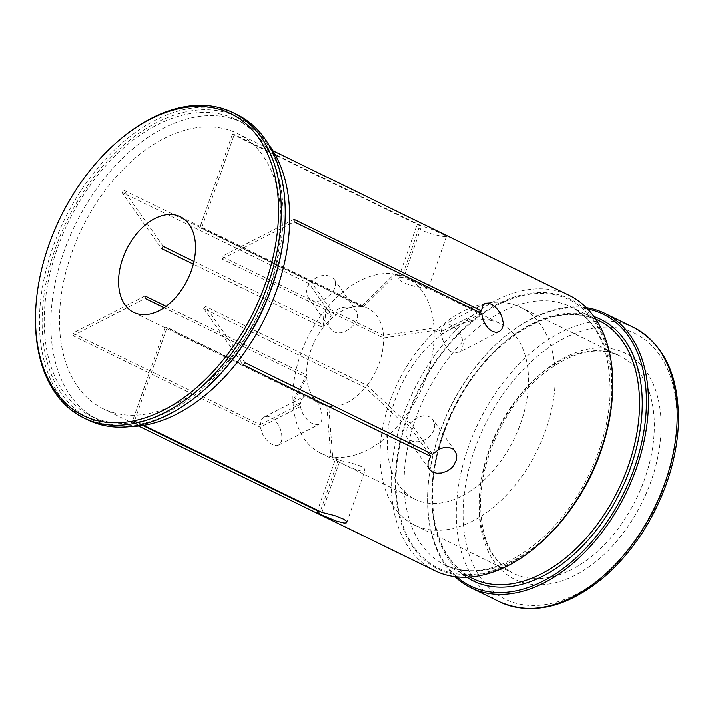 <?xml version="1.0" encoding="UTF-8"?>
<svg xmlns="http://www.w3.org/2000/svg" width="714" height="714" viewBox="0 0 714 714"><rect width="100%" height="100%" fill="white"/><g stroke="black" fill="none" stroke-linecap="round" stroke-linejoin="round"><path stroke-width="0.54" stroke-dasharray="3.57 2.68" d="M383.454 335.455A53.193 34.049 -64 0 0 368.451 308.653A53.193 34.049 -64 0 0 363.346 306.895L396.261 274.337A97.639 62.502 116 0 1 406.4 277.719A97.639 62.502 116 0 1 434.005 327.94L383.454 335.455L221.822 256.504A53.193 34.049 -64 0 1 221.938 258.995L383.579 337.936L434.13 330.43A97.639 62.502 116 0 1 403.151 419.377L367.076 385.319L205.436 306.377A53.193 34.049 -64 0 1 203.695 308.546L365.336 387.488L401.411 421.546L408.729 425.116L427.525 451.801M361.489 306.583A53.193 34.049 -64 0 0 324.888 325.406L325.682 309.358A97.639 62.502 116 0 1 394.405 274.015L361.489 306.583L199.858 227.632A53.193 34.049 -64 0 1 201.714 227.953L363.346 306.895M193.958 261.458L324.888 325.406M323.147 327.574A53.193 34.049 -64 0 0 306.645 374.957L292.972 400.474A97.639 62.502 116 0 1 323.942 311.527L323.147 327.574L193.315 264.162M166.094 306.306L306.645 374.957M306.761 377.438A53.193 34.049 -64 0 0 321.764 404.24A53.193 34.049 -64 0 0 326.869 405.998L330.841 456.567A97.639 62.502 116 0 1 320.702 453.185A97.639 62.502 116 0 1 293.088 402.955L306.761 377.438L164.059 307.743M401.411 421.546A97.639 62.502 116 0 1 332.688 456.88L328.726 406.311L167.094 327.369A53.193 34.049 -64 0 1 165.237 327.048L326.869 405.998M328.726 406.311A53.193 34.049 -64 0 0 365.336 387.488M367.076 385.319A53.193 34.049 -64 0 0 383.579 337.936M130.849 426.49A165.121 105.699 116 0 1 97.791 419.421A165.121 105.699 116 0 1 63.573 252.747A165.121 105.699 116 0 1 242.724 122.674A165.121 105.699 116 0 1 268.625 144.406M71.302 254.068A153.162 98.041 -64 0 0 103.039 408.667A153.162 98.041 -64 0 0 258.352 314.071A153.162 98.041 -64 0 0 237.467 133.429A153.162 98.041 -64 0 0 71.302 254.068M432.497 454.229L410.461 422.947L414.397 419.439L418.922 416.922L423.607 415.735L427.981 416.11L431.515 418.047L432.934 419.627L434.746 425.419L433.978 429.998L431.363 434.665L427.561 438.209L422.893 440.627L417.868 441.734L413.111 441.457L409.265 439.878L407.105 437.807L405.739 433.737L406.364 429.676L408.729 425.116M321.934 512.366L340.007 460.459L332.688 456.88M340.007 460.459L349.28 462.395L359.008 465.457L362.525 467.242L364.577 468.937L365.024 470.312L363.801 471.061L360.838 470.937L356.92 469.937L347.459 466.126L335.196 459.914L338.15 460.137L320.247 511.545M330.841 456.567L338.15 460.137M260.298 427.159L263.038 435.165L266.045 439.494L269.615 442.885L273.301 445L276.693 445.607L279.415 444.608L281.227 442.091L281.994 438.325L281.611 433.389L280.156 428.391L277.746 423.679L274.622 419.832L271.061 417.271L267.42 416.298L264.153 417.03L261.681 419.35L260.182 424.669L72.792 333.152A153.162 98.041 -64 0 0 72.908 335.634L260.298 427.159L300.407 406.534L293.088 402.955M300.407 406.534L301.692 411.318L304.191 415.941L307.555 419.966L311.304 422.965L314.91 424.589L318.997 424.348L320.327 423.286L321.737 420.368L322.103 415.923L321.38 411.086L319.702 406.123L317.15 401.571L313.892 398.028L310.269 395.958L306.699 395.583L303.566 396.877L301.299 399.697L300.282 404.044L260.182 424.669M292.972 400.474L300.282 404.044M309.233 283.815L307.663 286.689L306.609 291.196L307.207 295.373L308.323 297.524L312.732 300.826L317.043 301.46L321.782 300.549L326.414 298.265L330.484 294.918L333.715 290.625L335.357 286.35L335.428 282.325L334.152 279.335L330.859 276.595L326.682 275.443L321.827 275.675L316.909 277.309L310.965 281.646L123.576 190.129A153.162 98.041 -64 0 0 121.844 192.289L309.233 283.815L331.26 315.097L323.942 311.527M331.26 315.097L329.19 319.515L328.743 324.022L329.922 328.074L332.563 331.126L336.303 332.751L340.694 332.813L345.362 331.367L349.851 328.61L353.885 324.638L356.473 320.506L357.66 316.382L357.259 312.625L356.34 310.849L351.788 307.609L347.361 306.859L342.417 307.448L337.508 309.421L333.001 312.937L310.965 281.646M325.682 309.358L333.001 312.937M201.714 227.953L234.263 134.482A153.162 98.041 -64 0 0 232.407 134.161L419.796 225.686L401.723 277.594L394.405 274.015M401.723 277.594L399.287 277.675L398.421 278.353L399.135 280.013L405.302 283.556L415.084 286.484L428.248 288.742L412.933 281.173L403.571 277.907L421.653 225.999L234.263 134.482M490.616 320.416A97.639 62.502 -64 0 0 398.305 391.665A97.639 62.502 -64 0 0 415.048 499.264A97.639 62.502 -64 0 0 426.115 502.817A97.639 62.502 -64 0 0 517.775 430.738A97.639 62.502 -64 0 0 500.755 323.799A97.639 62.502 -64 0 0 490.616 320.416M396.261 274.337L403.571 277.907M479.005 312.134L441.323 331.519L434.005 327.94M441.323 331.519L441.895 327.637L443.465 325.004L445.973 323.844L449.24 324.281L452.908 326.2L456.558 329.368L459.771 333.509L462.092 338.249L463.154 343.38L462.663 347.629L460.851 350.886L458.897 352.395L454.452 353.019L450.784 351.529L447.401 348.512L444.599 344.318L442.564 339.391L441.439 334L481.548 313.375M434.13 330.43L441.439 334M410.461 422.947L403.151 419.377M507.056 303.075A121.094 77.514 116 0 1 520.774 307.475A121.094 77.514 116 0 1 541.89 440.11A121.094 77.514 116 0 1 428.204 529.493A121.094 77.514 116 0 1 414.486 525.093A121.094 77.514 116 0 1 393.369 392.468A121.094 77.514 116 0 1 507.056 303.075M539.516 543.889A150.288 96.203 116 0 1 422.126 557.964A150.288 96.203 116 0 1 406.873 417.378A150.288 96.203 116 0 1 532.582 293.026A150.288 96.203 116 0 1 612.469 394.53M587.667 309.037A151.243 96.809 -64 0 0 501.246 339.614A151.243 96.809 -64 0 0 427.829 489.929A151.243 96.809 -64 0 0 456.844 576.894M203.383 390.62A167.995 107.537 116 0 1 72.159 406.346A167.995 107.537 116 0 1 55.103 249.195A167.995 107.537 116 0 1 195.627 110.197A167.995 107.537 116 0 1 284.931 223.66M270.329 286.118A165.121 105.699 -64 0 0 236.111 119.443A165.121 105.699 -64 0 0 68.669 221.429A165.121 105.699 -64 0 0 91.178 416.191A165.121 105.699 -64 0 0 270.329 286.118M221.938 258.995L294.159 221.849M294.034 219.368L221.822 256.504M586.355 307.698A152.68 97.729 -64 0 0 501.897 339.052A152.68 97.729 -64 0 0 427.784 490.795A152.68 97.729 -64 0 0 454.988 576.68M419.796 225.686L416.628 226.124L416.878 227.284L422.135 230.631L431.631 233.96L441.02 236.191L446.116 236.807L444.724 235.317L432.889 229.774L421.653 225.999M118.176 141.033A169.914 108.76 -64 0 0 35.7 309.903M87.76 419.85A169.914 108.76 116 0 1 52.55 248.338A169.914 108.76 116 0 1 236.896 114.499M434.781 570.691A153.162 98.041 116 0 1 403.035 416.092A153.162 98.041 116 0 1 569.21 295.444M142.764 425.446L132.688 420.528A153.162 98.041 -64 0 0 134.535 420.841L143.666 425.303M232.407 134.161L199.858 227.632M145.004 296.007L72.792 333.152M72.908 335.634L145.129 298.497M134.535 420.841L167.094 327.369M165.237 327.048L132.688 420.528M121.844 192.289L161.507 248.624M163.247 246.464L123.576 190.129M245.107 362.712L205.436 306.377M203.695 308.546L243.367 364.872M527.334 577.903A121.094 77.514 -64 0 0 641.011 488.519A121.094 77.514 -64 0 0 619.895 355.893A121.094 77.514 -64 0 0 497.105 430.685A121.094 77.514 -64 0 0 513.616 573.503A121.094 77.514 -64 0 0 527.334 577.903M600.456 450.588A149.333 95.587 -64 0 0 497.836 304.86A149.333 95.587 -64 0 0 413.629 546.665A149.333 95.587 -64 0 0 600.456 450.588M466.661 577.215A145.504 93.132 116 0 1 443.01 434.05A145.504 93.132 116 0 1 593.959 316.579M529.074 583.99A125.878 80.575 -64 0 0 660.977 419.555A125.878 80.575 -64 0 0 520.113 395.386A125.878 80.575 -64 0 0 529.074 583.99M474.507 449.918A147.896 94.667 116 0 1 618.208 328.047A147.896 94.667 116 0 1 665.609 482.7A147.896 94.667 116 0 1 521.907 604.579A147.896 94.667 116 0 1 474.507 449.918M499.746 601.893A152.68 97.729 116 0 1 468.107 447.776A152.68 97.729 116 0 1 633.755 327.503M472.677 578.545A143.585 91.91 116 0 1 442.921 433.612A143.585 91.91 116 0 1 598.707 320.506C569.602 307.672 537.544 315.704 502.531 344.621C463.654 377.679 434.737 436.888 432.568 487.876C431.292 533.26 444.661 563.489 472.677 578.545M603.25 444.126A143.585 91.91 -64 0 0 570.95 306.949A143.585 91.91 -64 0 0 425.357 395.636A143.585 91.91 -64 0 0 444.929 564.997A143.585 91.91 -64 0 0 572.967 506.128M133.697 312.384L321.764 404.24M180.383 216.797L368.451 308.653M320.702 453.185L415.048 499.264M406.4 277.719L500.755 323.799M414.486 525.093L513.616 573.503C490.723 561.436 479.746 536.285 480.656 498.042C482.477 454.827 507.154 404.294 540.114 376.296C569.718 352.064 596.306 345.264 619.895 355.893L520.774 307.475M484.761 303.575L444.447 324.308M499.211 331.671L458.897 352.404M595.663 319.015L570.95 306.949C598.082 321.273 611.104 351.092 610.006 396.413C609.051 414.138 605.383 432.211 598.992 450.632C585.864 487.207 566.032 517.266 539.498 540.793C504.423 569.522 472.9 577.59 444.929 564.997L469.634 577.064M427.829 489.929L427.784 490.795M501.246 339.614L501.897 339.052M416.557 226.267L398.421 278.353M446.393 236.655L428.248 288.742M91.178 416.191L97.791 419.421M236.111 119.443L242.724 122.674M103.039 408.667L138.534 426.008M237.467 133.429L272.962 150.761M346.888 522.389L365.024 470.303M317.052 512L335.196 459.914M278.683 445.081L318.997 424.348M264.234 416.985L304.548 396.252M308.323 297.524L330.511 329.029M334.152 279.335L356.34 310.849M455.121 451.132L432.934 419.618M429.292 469.321L407.105 437.807"/><path stroke-width="1.07" d="M191.406 270.49A53.193 34.049 -64 0 0 180.383 216.797A53.193 34.049 -64 0 0 175.278 215.039A53.193 34.049 -64 0 0 124.7 253.47A53.193 34.049 -64 0 0 133.697 312.384A53.193 34.049 -64 0 0 191.406 270.49M193.315 264.162L161.507 248.624A53.193 34.049 -64 0 1 163.247 246.464L193.958 261.458M164.059 307.743L145.129 298.497A53.193 34.049 -64 0 1 145.004 296.007L166.094 306.306M265.581 283.208A167.995 107.537 -64 0 0 248.534 126.057A167.995 107.537 -64 0 0 117.301 141.791A167.995 107.537 -64 0 0 35.762 308.751A167.995 107.537 -64 0 0 125.057 422.215A167.995 107.537 -64 0 0 265.581 283.208M268.625 144.406A165.121 105.699 116 0 1 276.943 289.349A165.121 105.699 116 0 1 130.849 426.49M272.962 150.761L569.21 295.444A153.162 98.041 116 0 1 612.558 392.807L612.469 394.53A150.288 96.203 116 0 1 539.516 543.889L538.213 545.023A153.162 98.041 116 0 1 434.781 570.691L138.534 426.008M456.844 576.894A151.243 96.809 -64 0 0 634.737 466.938A151.243 96.809 -64 0 0 587.667 309.037M232.925 112.562L236.896 114.499A169.914 108.76 116 0 1 284.984 222.509L284.931 223.66A167.995 107.537 116 0 1 203.383 390.62L202.517 391.37A169.914 108.76 116 0 1 87.76 419.85L83.797 417.913A169.914 108.76 -64 0 0 268.143 284.065A169.914 108.76 -64 0 0 232.925 112.562A169.914 108.76 -64 0 0 118.176 141.033L117.301 141.791M481.423 310.893L483.075 305.021L485.404 303.307L488.501 303.164L492.089 304.601L495.793 307.457L499.122 311.42L501.656 316.052L503.254 322.764L503.102 325.646L501.764 329.288L499.211 331.671L496.06 332.358L492.437 331.412L488.849 328.859L485.699 324.986L483.298 320.283L481.548 313.375L294.159 221.849A153.162 98.041 -64 0 0 294.034 219.368L481.423 310.893L479.005 312.134M454.988 576.68A152.68 97.729 -64 0 0 470.999 587.854A152.68 97.729 -64 0 0 636.656 467.581A152.68 97.729 -64 0 0 605.017 313.464A152.68 97.729 -64 0 0 586.355 307.698M35.762 308.751L35.7 309.903A169.914 108.76 -64 0 0 83.797 417.913M284.984 222.509A169.914 108.76 116 0 1 272.105 286.002A169.914 108.76 116 0 1 202.517 391.37M612.558 392.807A153.162 98.041 116 0 1 538.213 545.023M143.666 425.303L321.934 512.366L334.571 515.517L343.255 518.98L345.879 520.684L346.906 522.068L346.254 522.898L344.032 523.014L336.026 520.979L322.157 515.115L317.293 512.411L317.221 511.876L320.077 512.045L142.764 425.446M453.39 465.947L451.007 468.42L446.562 471.329L441.627 472.971L436.807 473.221L432.63 472.088L429.587 469.714L428.016 466.34L428.079 462.324L430.756 456.398L243.367 364.872A153.162 98.041 -64 0 0 245.107 362.712L432.497 454.229L439.494 448.99L444.242 447.419L448.785 447.339L452.658 448.776L455.434 451.605L456.764 455.478L456.469 459.878L453.39 465.947M320.247 511.545L320.077 512.045M427.525 451.801L430.756 456.398M593.959 316.579A145.504 93.132 116 0 1 631.024 466.304A145.504 93.132 116 0 1 466.661 577.215M633.755 327.503A152.68 97.729 116 0 1 665.394 481.62A152.68 97.729 116 0 1 499.746 601.893C532.671 615.986 567.71 607.489 604.874 576.421C632.604 551.824 653.256 520.568 666.822 482.664C673.463 463.529 677.291 444.661 678.3 426.071C679.96 377.661 665.109 344.8 633.755 327.503L605.017 313.464M595.663 319.015L598.707 320.506A143.585 91.91 116 0 1 628.463 465.439A143.585 91.91 116 0 1 472.677 578.545L469.634 577.064M572.967 506.128A143.585 91.91 -64 0 0 600.706 451.891A143.585 91.91 -64 0 0 603.25 444.126M470.999 587.854L499.746 601.893"/></g></svg>
